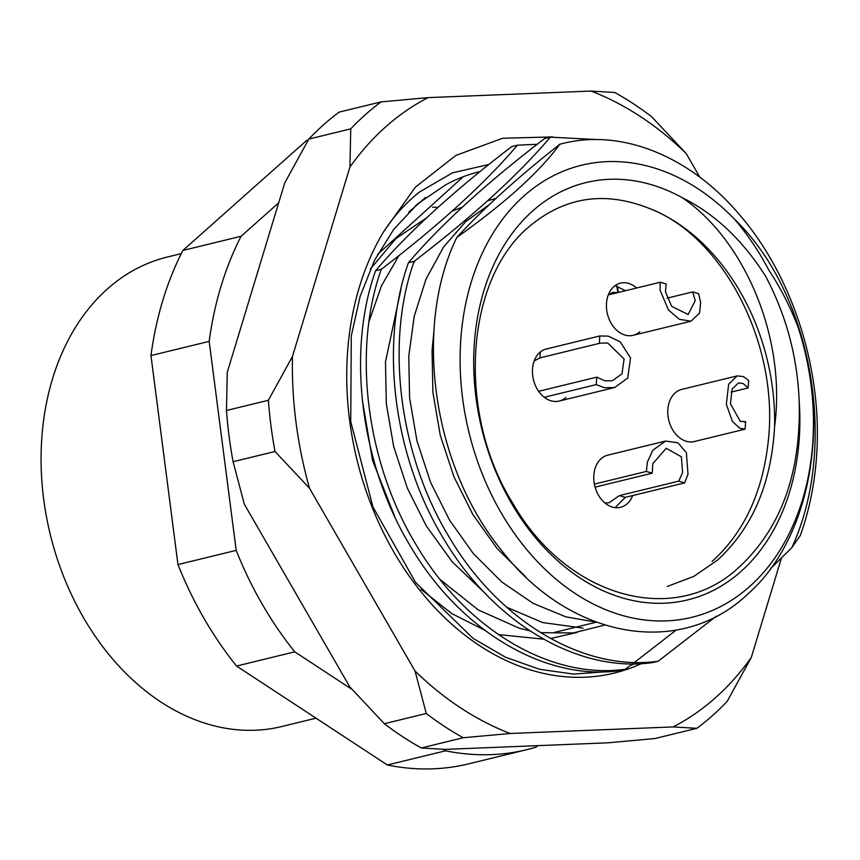 <?xml version="1.0" encoding="UTF-8"?>
<svg xmlns="http://www.w3.org/2000/svg" width="860" height="860" viewBox="0 0 860 860"><rect width="100%" height="100%" fill="white"/><g stroke="black" fill="none" stroke-linecap="round" stroke-linejoin="round"><path stroke-width="1.29" d="M799.155 400.588A214.774 159.498 -103.7 0 1 740.879 571.567A214.774 159.498 -103.7 0 1 511.227 502.842A214.774 159.498 -103.7 0 1 532.673 210.947A214.774 159.498 -103.7 0 1 681.872 197.488C714.778 213.731 742.75 240.09 765.787 276.565C786.191 315.276 797.306 356.61 799.155 400.588C801.294 473.774 780.547 529.975 736.913 569.191C672.219 627.22 566.041 596.442 512.861 503.347C456.273 413.187 464.819 278.618 530.212 225.761C565.203 196.918 604.548 191.006 648.257 208.023A196.875 146.211 76.3 0 1 774.57 426.753C771.366 483.75 752.328 528.212 717.433 560.15L693.87 576.361L667.253 586.466M181.256 253.635L167.313 257.032A241.617 179.439 76.3 0 0 107.435 288.917A241.617 179.439 76.3 0 0 63.952 577.296A241.617 179.439 76.3 0 0 281.8 726.517L315.996 718.175M712.048 561.462C744.169 532.437 762.949 491.952 768.388 440.008C778.988 343.355 722.615 235.264 648.257 208.023M523.998 195.919A232.673 172.785 76.3 0 0 500.767 512.141A232.673 172.785 76.3 0 0 749.554 586.595A232.673 172.785 76.3 0 0 797.843 326.553C831.491 423.926 810.002 539.048 748.415 593.486C680.529 658.857 570.159 638.84 502.251 551.228C432.322 466.539 412.983 327.101 456.81 237.424C478.998 221.665 498.682 206.206 515.871 191.038C534.856 174 549.497 158.423 559.817 144.276C619.877 127.538 690.268 155.574 740.675 216.086C791.566 275.716 821.149 365.349 817 448.909A268.46 199.369 -103.7 0 1 800.262 535.597L791.791 547.68C838.973 445.76 812.27 293.701 734.418 219.096A232.673 172.785 76.3 0 0 523.998 195.919M375.583 270.739L381.292 269.341C439.772 224.557 485.158 183.169 517.451 145.168L511.743 146.565C453.263 191.339 407.877 232.737 375.583 270.739C346.247 352.621 360.77 465.357 411.198 547.487C460.508 630.595 544.864 681.27 619.619 670.628L625.327 669.23C550.572 679.873 466.217 629.197 416.896 546.089C366.478 463.97 351.944 351.235 381.292 269.341M517.451 145.168L537.167 144.297M408.446 262.719L414.154 261.332C472.635 216.548 518.021 175.16 550.314 137.159L544.606 138.546C486.137 183.33 440.75 224.718 408.446 262.719C379.11 344.613 393.633 457.348 444.061 539.467C493.371 622.575 577.726 673.251 652.482 662.608L658.19 661.222C583.435 671.864 499.079 621.189 449.769 538.081C399.341 455.95 384.807 343.215 414.154 261.332M550.314 137.159L598.087 139.589M797.843 326.553C790.017 306.321 780.342 287.509 768.818 270.104C758.918 251.26 747.447 234.264 734.418 219.096M425.668 197.402L408.715 212.162M559.817 144.276C518.021 177.214 483.685 208.26 456.81 237.424M676.154 630.101L634.605 662.308M632.67 663.759L625.327 669.23M377.572 254.442L463.153 176.784M791.791 547.68L770.528 568.696M716.208 616.265L658.19 661.222M308.321 139.933A322.156 239.241 76.3 0 0 306.654 140.427L182.857 250.453A322.156 239.241 76.3 0 0 150.962 355.578L177.966 564.568A322.156 239.241 76.3 0 0 236.554 666.038L387.344 764.991A322.156 239.241 76.3 0 0 468.56 763.874L526.782 749.673A322.156 239.241 76.3 0 0 536.049 747.146L537.736 745.641M278.694 202.831L241.079 236.263A322.156 239.241 76.3 0 0 209.184 341.377L236.188 550.368A322.156 239.241 76.3 0 0 294.776 651.837L351.987 689.387M443.319 749.318L445.566 750.801A322.156 239.241 76.3 0 0 526.782 749.673M437.869 207.475A232.673 172.785 76.3 0 0 432.483 207.12M387.344 764.991L445.566 750.801M294.776 651.837L236.554 666.038M177.966 564.568L236.188 550.368M209.184 341.377L150.962 355.578M182.857 250.453L241.079 236.263M308.267 140.029L306.654 140.427M681.872 197.488C743.825 238.908 786.707 337.292 774.57 426.753M525.611 576.759L496.876 548.218L472.817 514.452L453.876 476.666L440.245 435.171L432.892 392.3L432.053 350.547L434.031 330.036M596.507 622.21L565.88 616.867L533.221 603.387L501.745 581.962L473.344 553.603L449.533 520.128L430.581 482.342L416.96 440.847L409.596 397.976L408.758 356.223L414.208 316.351L425.969 279.21L443.545 247.046L465.744 221.568L489.587 204.379M583.08 628.122L542.596 622.543L506.508 607.16M483.385 591.605L452.188 561.795L426.237 525.815L407.296 488.018L393.665 446.523L386.312 403.652L385.473 361.899L401.039 288.895M413.499 263.31L415.122 260.58M487.663 200.756L495.962 198.413M604.849 625.07L573.308 632.928L540.628 632.68M529.857 630.842L519.3 628.219L478.278 609.923L439.933 579.361M395.084 517.451L372.552 460.455L362.275 399.771M369.209 321.06L381.442 285.885L398.954 255.592M452.145 211.141L462.379 207.099M576.92 632.455L550.679 638.529M543.66 639.195L498.338 634.551M484.449 630.068L451.79 613.599L421.024 589.337M370.37 269.029L395.879 238.607L426.506 217.913M594.389 484.105L646.365 471.43L647.397 462.099L652.794 450.264L665.629 441.051L607.794 455.155A26.843 19.941 76.3 0 0 601.14 458.692A26.843 19.941 76.3 0 0 596.313 490.737A26.843 19.941 76.3 0 0 620.511 507.314A26.843 19.941 76.3 0 0 627.166 503.777A26.843 19.941 76.3 0 0 632.659 495.564M693.117 441.825L745.104 429.151L739.783 428.226L732.397 421.411L726.324 404.254L728.646 384.226L737.192 375.885L681.776 389.397A26.843 19.941 76.3 0 0 675.121 392.945A26.843 19.941 76.3 0 0 670.295 424.98A26.843 19.941 76.3 0 0 694.493 441.567A26.843 19.941 76.3 0 0 695.847 441.169M636.626 287.992A26.843 19.941 76.3 0 0 620.436 283.144A26.843 19.941 76.3 0 0 613.782 286.692A26.843 19.941 76.3 0 0 608.945 318.727A26.843 19.941 76.3 0 0 633.154 335.314A26.843 19.941 76.3 0 0 639.808 331.767M547.831 348.633A26.843 19.941 76.3 0 0 546.455 348.902A26.843 19.941 76.3 0 0 539.8 352.45A26.843 19.941 76.3 0 0 534.963 384.485A26.843 19.941 76.3 0 0 559.172 401.061A26.843 19.941 76.3 0 0 565.826 397.524M665.629 441.051L677.938 442.835L686.387 452.693L688 474.258L684.646 482.89L625.252 497.37L615.169 507.637M604.946 503.003L609.256 502.691L619.372 495.607L678.766 481.127L682.582 472.635L681.399 456.821L666.178 448.286L652.815 463.723L652.245 473.193L595.088 487.125M619.372 495.607L625.252 497.37M678.766 481.127L684.646 482.89M646.365 471.43L652.245 473.193M479.074 171.806L479.987 171.591A250.561 186.082 76.3 0 0 479.6 171.677A250.561 186.082 76.3 0 0 445.673 184.846L417.659 203.841L393.805 229.287L374.508 260.322L360.136 296.367L351.278 335.938L350.74 421.572L372.928 506.916L415.498 582.306L473.14 638.421L505.551 657.233L539.467 669.274L573.491 674.089L607.16 671.628M641.474 663.554A268.46 199.369 -103.7 0 1 396.213 556.087A268.46 199.369 -103.7 0 1 383.452 232.039C393.826 216.118 405.888 202.745 419.637 191.93L452.51 172.838L488.792 164.507M634.798 663.748L630.552 665.339M339.162 112.112A357.954 265.826 76.3 0 0 323.532 124.807A357.954 265.826 76.3 0 0 308.815 139.083L350.74 128.86A357.954 265.826 -103.7 0 1 365.457 114.584A357.954 265.826 -103.7 0 1 381.087 101.888L339.162 112.112M699.889 177.257L686.162 153.478A340.055 252.539 76.3 0 0 591.035 91.052L428.033 97.631A340.055 252.539 76.3 0 0 349.934 167.044L292.475 356.416A340.055 252.539 76.3 0 0 309.514 488.254L415.058 671.058A340.055 252.539 76.3 0 0 510.184 733.483L673.176 726.915A340.055 252.539 76.3 0 0 715.434 697.761A340.055 252.539 76.3 0 0 751.274 657.502L727.184 701.351A357.954 265.826 -103.7 0 1 712.467 715.628A357.954 265.826 -103.7 0 1 696.837 728.323L654.922 738.546L607.966 742.814L444.975 749.383L421.314 747.963A357.954 265.826 76.3 0 1 384.345 723.712L426.27 713.488A357.954 265.826 -103.7 0 0 463.228 737.74L421.314 747.963M384.345 723.712L349.837 686.957L244.304 504.154L233.092 461.723L275.006 451.5A357.954 265.826 -103.7 0 1 268.385 400.276L226.47 410.489A357.954 265.826 76.3 0 0 233.092 461.723M226.47 410.489L227.266 372.315L284.724 182.944L308.815 139.083M552.722 136.901L502.659 138.267L455.918 155.391L415.358 187.179L383.452 232.039M781.417 558.14L751.274 657.502M591.035 91.052L614.696 92.471A357.954 265.826 -103.7 0 1 651.654 116.723L686.162 153.478M275.006 451.5L309.514 488.254M292.475 356.416L268.385 400.276M415.058 671.058L426.27 713.488M463.228 737.74L510.184 733.483M673.176 726.915L696.837 728.323M428.033 97.631L381.087 101.888M350.74 128.86L349.934 167.044M737.192 375.885L743.577 376.626L748.673 380.507L748.125 387.978L743.072 383.506L738.385 382.958L732.129 389.075L730.419 403.77L740.288 421.346L745.652 421.679L744.287 422.013M731.054 392.138L748.125 387.978M744.975 421.884L745.652 421.679L745.104 429.151M660.265 282.231L666.145 283.983L665.446 291.723L671.638 306.31L688.15 314.534L695.224 300.624L692.665 291.916L698.546 293.679L700.631 302.247L699.599 313.019L690.988 321.21L679.292 319.275L668.467 309.987L660.039 290.099L660.265 282.231L608.289 294.905M616.824 286.466L625.51 290.702M617.738 292.594L612.567 292.432L608.643 294.808M617.942 292.55L616.77 286.187L614.921 285.756M692.665 291.916L667.048 298.173M617.319 286.348L618.437 292.432M545.1 349.3L599.818 335.959L608.246 336.131L620.211 341.829L630.53 357.943L627.714 378.099L614.577 387.559L604.462 387.731L596.238 384.613L544.262 397.288M538.639 391.321L596.786 377.131L604.967 380.851L612.384 380.722L622.016 373.788L624.08 359.007L607.74 343.011L600.323 343.129L539.876 357.91L534.211 360.921M596.786 377.131L596.238 384.613M599.818 335.959L599.269 343.43M540.317 352.009L539.876 357.91M415.509 205.723L416.208 205.551M554.904 632.283L596.399 622.167M690.988 321.21L633.154 335.314M614.577 387.559L559.172 401.061"/></g></svg>
